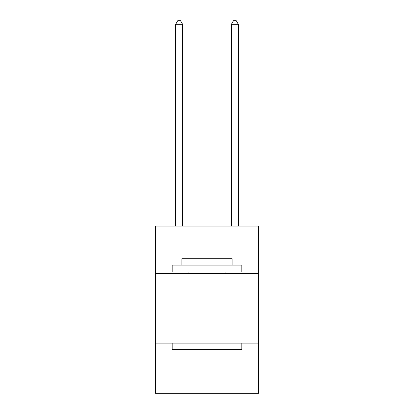 <?xml version="1.0" encoding="UTF-8"?>
<svg xmlns="http://www.w3.org/2000/svg" width="414" height="414" viewBox="0 0 414 414"><rect width="100%" height="100%" fill="white"/><g stroke="black" fill="none" stroke-linecap="round" stroke-linejoin="round"><path stroke-width="0.62" d="M258.559 273.468L258.559 226.091L155.441 226.091L155.441 273.468L258.559 273.468L258.559 393.3L155.441 393.3L155.441 273.468M258.559 343.139L155.441 343.139M173 350.104L172.167 349.266L241.833 349.266L241 350.104L173 350.104M241.833 265.105L241.833 272.07L172.167 272.07L172.167 265.105L241.833 265.105M181.917 265.105L181.917 258.698L232.083 258.698L232.083 265.105M241.833 343.139L241.833 349.266M172.167 343.139L172.167 349.266M225.951 272.07L225.951 273.468M188.049 272.07L188.049 273.468M182.615 226.091L182.615 24.322L175.65 24.322L175.65 226.091M175.65 24.322L177.741 20.7L180.525 20.7L182.615 24.322M238.35 226.091L238.35 24.322L231.385 24.322L231.385 226.091M231.385 24.322L233.475 20.7L236.259 20.7L238.35 24.322"/></g></svg>
